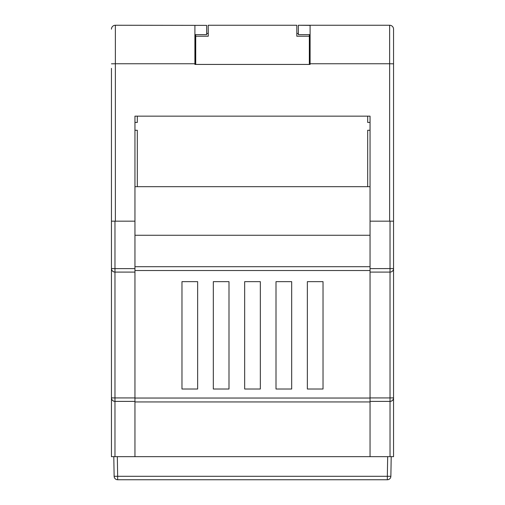 <?xml version="1.0" encoding="UTF-8"?>
<svg xmlns="http://www.w3.org/2000/svg" width="505" height="505" viewBox="0 0 505 505"><rect width="100%" height="100%" fill="white"/><g stroke="black" fill="none" stroke-linecap="round" stroke-linejoin="round"><path stroke-width="0.76" d="M393.553 456.653L390.024 456.653L390.024 401.393L370.045 401.393L370.045 221.158L393.553 221.158L390.024 221.158L393.553 221.158L393.553 456.653M134.955 456.653L134.955 401.393L114.976 401.393L114.976 456.653L390.024 456.653M114.976 456.653L111.447 456.653L111.447 268.565L111.447 397.864C111.674 399.992 112.849 401.166 114.976 401.393A3.529 3.529 0 0 1 111.447 397.864A3.529 3.529 0 0 0 114.976 401.393L114.976 397.927L134.955 397.927L134.955 272.094L114.976 272.094A3.529 3.529 0 0 1 111.447 268.565L111.447 221.158L114.976 221.158L111.447 221.158L114.976 221.158L114.976 268.622L134.955 268.622L134.955 221.158L114.976 221.158M370.045 456.653L370.045 401.393M370.045 268.622L393.553 268.565A3.529 3.529 0 0 1 390.024 272.094L370.045 272.094M181.97 281.651L197.644 281.651L197.644 389.008L181.97 389.008L181.97 281.651L181.97 389.008L197.644 389.008L197.644 281.651L181.97 281.651M213.318 281.651L228.992 281.651L228.992 389.008L213.318 389.008L213.318 281.651L213.318 389.008L228.992 389.008L228.992 281.651L213.318 281.651M244.666 281.651L260.334 281.651L260.334 389.008L244.666 389.008L244.666 281.651L244.666 389.008L260.334 389.008L260.334 281.651L244.666 281.651M276.008 281.651L291.682 281.651L291.682 389.008L276.008 389.008L276.008 281.651L276.008 389.008L291.682 389.008L291.682 281.651L276.008 281.651M307.356 281.651L323.03 281.651L323.03 389.008L307.356 389.008L307.356 281.651L307.356 389.008L323.03 389.008L323.03 281.651L307.356 281.651M134.955 235.261L370.045 235.261M134.955 270.535L370.045 270.535M134.955 401.936L370.045 401.936M391.205 456.653L390.87 476.284A3.529 3.529 0 0 1 387.341 479.75L117.659 479.75A3.529 3.529 0 0 1 114.13 476.284L113.795 456.653M134.955 186.686L370.045 186.686M134.955 397.927L134.955 401.393M134.955 268.622L134.955 272.094M111.447 68.352L111.447 268.565C111.674 270.693 112.849 271.867 114.976 272.094L114.976 397.927L111.447 397.864M393.553 397.864A3.529 3.529 0 0 1 390.024 401.393C392.151 401.166 393.326 399.992 393.553 397.864L390.024 397.927L390.024 221.158M208.262 25.25L296.814 25.25L296.814 36.221L309.35 36.221L309.35 64.432L310.095 64.432L194.905 64.432L195.725 64.432L195.725 36.221L208.262 36.221L208.186 25.25L208.186 33.469L206.659 33.469M134.955 221.158L134.955 116.15L370.045 116.15L370.045 221.158M310.095 64.432L310.095 25.37L298.341 25.25L389.633 25.25A3.92 3.92 0 0 1 393.553 29.17L393.553 221.158M194.905 34.656L206.659 34.656L206.659 25.37L194.905 25.37L194.905 64.432M111.447 29.17A3.92 3.92 0 0 1 115.367 25.25L206.659 25.37M393.553 138.875L393.553 68.352M134.955 122.418L137.31 122.418L137.31 116.15L367.69 116.15L367.69 122.418L370.045 122.418M310.095 34.656L298.341 34.656L298.341 25.37M309.35 34.656L309.35 36.221M296.814 33.469L298.341 33.469M195.725 61.654L195.65 64.432M195.65 34.656L195.65 61.654M137.31 116.15L134.955 116.15M137.31 186.686L137.31 130.258L134.955 130.258M370.045 116.15L367.69 116.15M370.045 130.258L367.69 130.258L367.69 186.686M370.045 397.927L390.024 397.927L390.024 401.393M134.955 266.703L370.045 266.703M134.955 398.041L370.045 398.041M117.324 456.653L117.659 476.284L387.341 476.284L387.676 456.653M117.659 479.75L117.659 476.284L114.13 476.284M390.87 476.284L387.341 476.284L387.341 479.75M114.976 272.094L114.976 268.622L111.447 268.565M194.905 63.75L115.367 63.75L115.367 221.158M389.633 221.158L389.633 63.75L310.095 63.75M115.367 25.25L115.367 63.75L111.447 63.813M393.553 63.813L389.633 63.75L389.633 25.25A3.92 3.92 0 0 1 393.553 29.17"/></g></svg>
